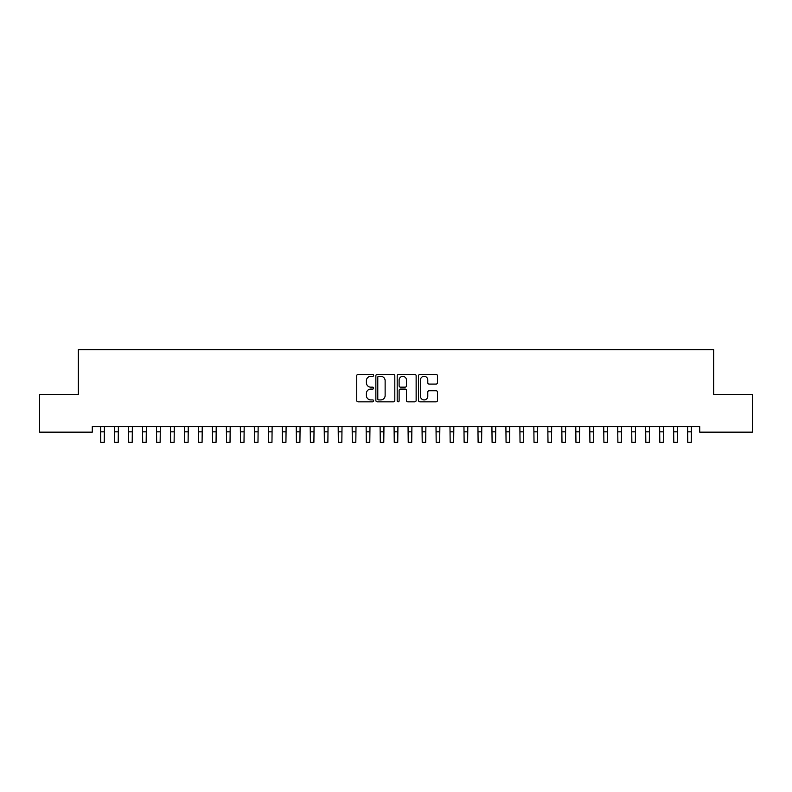 <?xml version="1.0" encoding="UTF-8"?>
<svg xmlns="http://www.w3.org/2000/svg" width="792" height="792" viewBox="0 0 792 792"><rect width="100%" height="100%" fill="white"/><g stroke="black" fill="none" stroke-linecap="round" stroke-linejoin="round"><path stroke-width="1.19" d="M373.636 375.368A0.96 0.96 0 0 0 372.676 374.408L358.103 374.408A1.376 1.376 0 0 0 356.727 375.774L356.727 400.475A1.376 1.376 0 0 0 358.103 401.841L372.676 401.841A0.96 0.96 0 0 0 373.636 400.881A0.96 0.96 0 0 0 372.676 399.92L370.795 399.92A4.386 4.386 0 0 1 366.399 395.535L366.399 393.476A4.386 4.386 0 0 1 370.795 389.08L372.676 389.08A0.96 0.96 0 0 0 373.636 388.12A0.96 0.96 0 0 0 372.676 387.159L370.795 387.159A4.386 4.386 0 0 1 366.399 382.774L366.399 380.714A4.386 4.386 0 0 1 370.795 376.329L372.676 376.329A0.96 0.96 0 0 0 373.636 375.368M436.095 384.08A1.376 1.376 0 0 0 437.461 382.704L437.461 375.774A1.376 1.376 0 0 0 436.095 374.408L419.908 374.408A1.376 1.376 0 0 0 418.532 375.774L418.532 400.475A1.376 1.376 0 0 0 419.908 401.841L436.095 401.841A1.376 1.376 0 0 0 437.461 400.475L437.461 392.099A1.376 1.376 0 0 0 436.095 390.733L429.165 390.733A1.376 1.376 0 0 0 427.789 392.099L427.789 396.257A3.673 3.673 0 0 1 424.126 399.92A3.673 3.673 0 0 1 420.453 396.257L420.453 379.992A3.673 3.673 0 0 1 424.126 376.329A3.673 3.673 0 0 1 427.789 379.992L427.789 382.704A1.376 1.376 0 0 0 429.165 384.08L436.095 384.08M699.712 426.561L92.288 426.561L92.288 432.155L39.6 432.155L39.6 394.416L78.319 394.416L78.319 349.688L713.681 349.688L713.681 394.416L752.4 394.416L752.4 432.155L699.712 432.155L699.712 426.561M394.802 375.774A1.376 1.376 0 0 0 393.426 374.408L377.24 374.408A1.376 1.376 0 0 0 375.863 375.774L375.863 400.475A1.376 1.376 0 0 0 377.24 401.841L393.426 401.841A1.376 1.376 0 0 0 394.802 400.475L394.802 375.774M398.574 374.408L414.76 374.408A1.376 1.376 0 0 1 416.137 375.774L416.137 400.475A1.376 1.376 0 0 1 414.76 401.841L407.83 401.841A1.376 1.376 0 0 1 406.464 400.475L406.464 390.456A1.376 1.376 0 0 0 405.088 389.08L400.495 389.08A1.376 1.376 0 0 0 399.118 390.456L399.118 400.881A0.96 0.96 0 0 1 398.158 401.841A0.96 0.96 0 0 1 397.198 400.881L397.198 375.774A1.376 1.376 0 0 1 398.574 374.408M378.744 376.329A0.96 0.96 0 0 0 377.784 377.289L377.784 398.96A0.96 0.96 0 0 0 378.744 399.92L380.734 399.92A4.386 4.386 0 0 0 385.13 395.535L385.13 380.714A4.386 4.386 0 0 0 380.734 376.329L378.744 376.329M406.464 380.061A3.673 3.673 0 0 0 402.791 376.398A3.673 3.673 0 0 0 399.118 380.061L399.118 385.793A1.376 1.376 0 0 0 400.495 387.159L405.088 387.159A1.376 1.376 0 0 0 406.464 385.793L406.464 380.061M100.574 426.561L100.742 442.312L104.237 442.312L104.415 426.561M114.543 426.561L114.721 442.312L118.216 442.312L118.394 426.561M128.522 426.561L128.7 442.312L132.195 442.312L132.373 426.561M142.501 426.561L142.679 442.312L146.174 442.312L146.352 426.561M156.479 426.561L156.658 442.312L160.142 442.312L160.321 426.561M170.448 426.561L170.626 442.312L174.121 442.312L174.299 426.561M184.427 426.561L184.605 442.312L188.1 442.312L188.278 426.561M198.406 426.561L198.584 442.312L202.079 442.312L202.257 426.561M212.385 426.561L212.563 442.312L216.058 442.312L216.226 426.561M226.354 426.561L226.532 442.312L230.026 442.312L230.205 426.561M240.332 426.561L240.511 442.312L244.005 442.312L244.184 426.561M254.311 426.561L254.489 442.312L257.984 442.312L258.162 426.561M268.29 426.561L268.468 442.312L271.963 442.312L272.131 426.561M282.269 426.561L282.437 442.312L285.932 442.312L286.11 426.561M296.238 426.561L296.416 442.312L299.911 442.312L300.089 426.561M310.216 426.561L310.395 442.312L313.889 442.312L314.068 426.561M324.195 426.561L324.373 442.312L327.868 442.312L328.046 426.561M338.174 426.561L338.342 442.312L341.837 442.312L342.015 426.561M352.143 426.561L352.321 442.312L355.816 442.312L355.994 426.561M366.122 426.561L366.3 442.312L369.795 442.312L369.973 426.561M380.101 426.561L380.279 442.312L383.773 442.312L383.952 426.561M394.079 426.561L394.258 442.312L397.742 442.312L397.921 426.561M408.048 426.561L408.227 442.312L411.721 442.312L411.899 426.561M422.027 426.561L422.205 442.312L425.7 442.312L425.878 426.561M436.006 426.561L436.184 442.312L439.679 442.312L439.857 426.561M449.985 426.561L450.163 442.312L453.658 442.312L453.826 426.561M463.954 426.561L464.132 442.312L467.627 442.312L467.805 426.561M477.932 426.561L478.111 442.312L481.605 442.312L481.783 426.561M491.911 426.561L492.089 442.312L495.584 442.312L495.762 426.561M505.89 426.561L506.068 442.312L509.563 442.312L509.731 426.561M519.869 426.561L520.037 442.312L523.532 442.312L523.71 426.561M533.838 426.561L534.016 442.312L537.511 442.312L537.689 426.561M547.817 426.561L547.995 442.312L551.489 442.312L551.668 426.561M561.795 426.561L561.973 442.312L565.468 442.312L565.646 426.561M575.774 426.561L575.942 442.312L579.437 442.312L579.615 426.561M589.743 426.561L589.921 442.312L593.416 442.312L593.594 426.561M603.722 426.561L603.9 442.312L607.395 442.312L607.573 426.561M617.701 426.561L617.879 442.312L621.373 442.312L621.552 426.561M631.679 426.561L631.858 442.312L635.342 442.312L635.521 426.561M645.648 426.561L645.827 442.312L649.321 442.312L649.499 426.561M659.627 426.561L659.805 442.312L663.3 442.312L663.478 426.561M673.606 426.561L673.784 442.312L677.279 442.312L677.457 426.561M687.585 426.561L687.763 442.312L691.258 442.312L691.426 426.561M100.742 431.828L104.237 431.828M100.742 442.312L104.237 442.312M114.721 431.828L118.216 431.828M114.721 442.312L118.216 442.312M128.7 431.828L132.195 431.828M128.7 442.312L132.195 442.312M142.679 431.828L146.174 431.828M142.679 442.312L146.174 442.312M156.658 431.828L160.142 431.828M156.658 442.312L160.142 442.312M170.626 431.828L174.121 431.828M170.626 442.312L174.121 442.312M184.605 431.828L188.1 431.828M184.605 442.312L188.1 442.312M198.584 431.828L202.079 431.828M198.584 442.312L202.079 442.312M212.563 431.828L216.058 431.828M212.563 442.312L216.058 442.312M226.532 431.828L230.026 431.828M226.532 442.312L230.026 442.312M240.511 431.828L244.005 431.828M240.511 442.312L244.005 442.312M254.489 431.828L257.984 431.828M254.489 442.312L257.984 442.312M268.468 431.828L271.963 431.828M268.468 442.312L271.963 442.312M282.437 431.828L285.932 431.828M282.437 442.312L285.932 442.312M296.416 431.828L299.911 431.828M296.416 442.312L299.911 442.312M310.395 431.828L313.889 431.828M310.395 442.312L313.889 442.312M324.373 431.828L327.868 431.828M324.373 442.312L327.868 442.312M338.342 431.828L341.837 431.828M338.342 442.312L341.837 442.312M352.321 431.828L355.816 431.828M352.321 442.312L355.816 442.312M366.3 431.828L369.795 431.828M366.3 442.312L369.795 442.312M380.279 431.828L383.773 431.828M380.279 442.312L383.773 442.312M394.258 431.828L397.742 431.828M394.258 442.312L397.742 442.312M408.227 431.828L411.721 431.828M408.227 442.312L411.721 442.312M422.205 431.828L425.7 431.828M422.205 442.312L425.7 442.312M436.184 431.828L439.679 431.828M436.184 442.312L439.679 442.312M450.163 431.828L453.658 431.828M450.163 442.312L453.658 442.312M464.132 431.828L467.627 431.828M464.132 442.312L467.627 442.312M478.111 431.828L481.605 431.828M478.111 442.312L481.605 442.312M492.089 431.828L495.584 431.828M492.089 442.312L495.584 442.312M506.068 431.828L509.563 431.828M506.068 442.312L509.563 442.312M520.037 431.828L523.532 431.828M520.037 442.312L523.532 442.312M534.016 431.828L537.511 431.828M534.016 442.312L537.511 442.312M547.995 431.828L551.489 431.828M547.995 442.312L551.489 442.312M561.973 431.828L565.468 431.828M561.973 442.312L565.468 442.312M575.942 431.828L579.437 431.828M575.942 442.312L579.437 442.312M589.921 431.828L593.416 431.828M589.921 442.312L593.416 442.312M603.9 431.828L607.395 431.828M603.9 442.312L607.395 442.312M617.879 431.828L621.373 431.828M617.879 442.312L621.373 442.312M631.858 431.828L635.342 431.828M631.858 442.312L635.342 442.312M645.827 431.828L649.321 431.828M645.827 442.312L649.321 442.312M659.805 431.828L663.3 431.828M659.805 442.312L663.3 442.312M673.784 431.828L677.279 431.828M673.784 442.312L677.279 442.312M687.763 431.828L691.258 431.828M687.763 442.312L691.258 442.312"/></g></svg>
